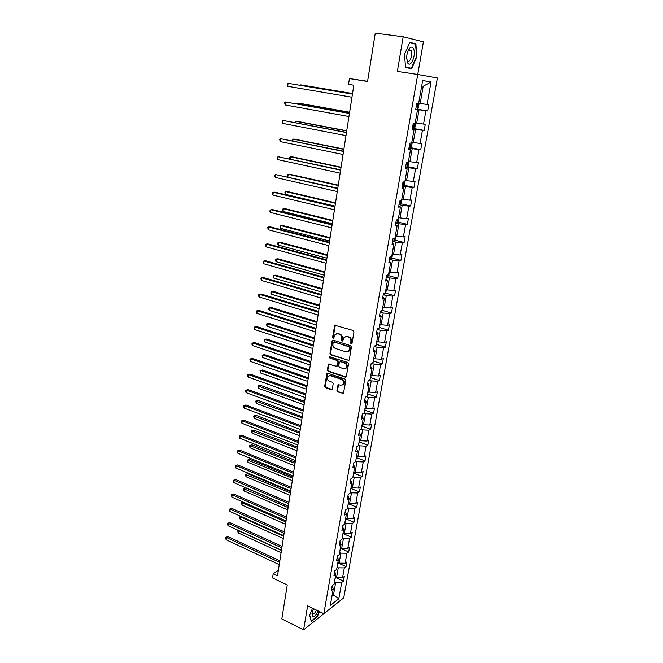 <?xml version="1.0" encoding="UTF-8"?>
<svg xmlns="http://www.w3.org/2000/svg" width="663" height="663" viewBox="0 0 663 663"><rect width="100%" height="100%" fill="white"/><g stroke="black" fill="none" stroke-linecap="round" stroke-linejoin="round"><path stroke-width="0.99" d="M351.199 344.006L352.012 343.459L353.959 331.873L353.155 330.472L334.74 325.226L332.577 337.31L333.133 338.271L333.713 338.138L335.122 334.367L337.815 333.762L339.265 334.218C341.113 335.022 341.959 336.506 341.801 338.66L341.561 340.152L342.116 341.122L342.713 340.989L344.114 337.227L346.865 336.605L348.332 337.061C350.197 337.873 351.05 339.357 350.884 341.528L350.636 343.028L351.199 344.006M345.456 336.522L348.904 336.879C350.777 337.682 351.622 339.166 351.465 341.337L351.208 342.829L351.846 343.824M336.464 333.68L339.846 334.036C341.694 334.84 342.539 336.315 342.381 338.47L342.141 339.962L342.754 340.948M403.17 36.772L397.361 71.405L417.74 74.471L423.408 41.86L403.17 36.772L375.266 33.15L367.559 81.474L349.434 78.59L348.547 84.35L353.827 85.212L277.507 575.782L273.206 573.735L272.568 577.921L287.253 584.957L281.833 618.927L303.596 629.85L323.826 613.698L307.632 605.825L303.596 629.85M336.953 390.54L337.732 391.924L343.459 393.416L345.804 380.421L345.017 379.037L327.787 373.186L326.942 373.368L324.679 386.272L325.45 387.64L331.21 389.653L332.329 388.932L333.199 383.637L332.42 382.261L329.552 381.275C327.365 379.932 326.917 378.225 328.193 376.145L330.464 375.656L341.801 379.509C343.989 380.835 344.462 382.543 343.21 384.639L340.857 385.162L338.089 384.706L336.953 390.54L337.525 390.3L338.304 391.684L343.451 393.416M417.74 74.471L323.842 613.706L343.741 597.819L437.398 77.994L417.74 74.471M348.108 360.564L349.268 359.81L351.407 347.072L350.611 345.672L333.133 340.111L331.997 340.881L329.967 353.503L330.746 354.879L348.953 360.399M348.589 363.838L346.21 376.982L345.324 377.172L328.086 371.346L327.307 369.971L328.442 364.086L336.257 366.225L337.392 365.479L337.981 361.915L337.194 360.531L329.917 358.136L329.569 356.777L347.793 362.446L348.589 363.838M332.097 586.341L333.224 588.959L331.384 590.368L332.213 585.653L334.053 584.252L335.809 574.241L333.978 575.608L334.807 570.843L336.647 569.492L338.428 559.373L336.589 560.699L337.434 555.884L339.274 554.575L341.072 544.348L339.232 545.632L340.086 540.768L341.926 539.5L343.741 529.165L341.901 530.4L342.763 525.486L344.603 524.267L346.442 513.825L344.603 515.018L345.473 510.046L347.313 508.869L349.169 498.319L347.329 499.463L348.208 494.441L350.047 493.313L351.929 482.639L350.081 483.741L350.976 478.669L352.815 477.584L354.713 466.802L352.873 467.854L353.769 462.724L355.608 461.688L357.531 450.79L355.683 451.793L356.595 446.605L358.434 445.619L360.374 434.605L358.534 435.558L359.454 430.312L361.294 429.375L363.258 418.237L361.41 419.14L362.338 413.845L364.186 412.958L366.167 401.695L364.327 402.54L365.263 397.187L367.103 396.358L369.109 384.971L367.269 385.767L368.214 380.347L370.053 379.567L372.084 368.056L370.244 368.794L371.197 363.316L373.045 362.603L375.092 350.959L373.252 351.639L374.222 346.103L376.062 345.44L378.134 333.663L376.294 334.285L377.272 328.682L379.112 328.086L381.208 316.176L379.369 316.74L380.363 311.071L382.203 310.533L384.316 298.491L382.485 298.996L383.487 293.261L385.327 292.781L387.465 280.598L385.626 281.037L386.645 275.244L388.485 274.822L390.648 262.507L388.816 262.88L389.844 257.02L391.676 256.664L393.872 244.199L392.032 244.514L393.076 238.581L394.17 238.407M393.076 238.581L394.908 238.29L397.129 225.685L395.289 225.926L396.341 219.925L398.181 219.702L400.427 206.947L398.587 207.129L399.656 201.055L401.488 200.897L403.759 187.994L401.927 188.101L403.005 181.96L404.836 181.869L407.132 168.816L405.3 168.85L406.394 162.634L408.217 162.626L410.546 149.407L408.715 149.374L409.817 143.075L411.648 143.142L414.002 129.774L412.171 129.658L413.289 123.285L415.113 123.426L417.499 109.892L415.676 109.702L416.803 103.254L418.626 103.469L422.662 80.538L431.058 81.955L427.038 104.472L428.779 104.679L427.66 110.961L425.911 110.779L423.541 124.064L425.29 124.196L424.179 130.404L422.43 130.296L420.085 143.432L421.834 143.49L420.732 149.631L418.983 149.589L416.671 162.568L418.419 162.559L417.334 168.626L415.577 168.659L413.289 181.488L415.046 181.405L413.969 187.405L412.212 187.505L409.949 200.185L411.706 200.044L410.646 205.969L408.889 206.135L406.651 218.674L408.408 218.459L407.364 224.318L405.607 224.558L403.394 236.948L405.151 236.674L404.115 242.467L402.35 242.766L400.162 255.015L401.927 254.675L400.9 260.402L399.143 260.766L396.98 272.883L398.736 272.476L397.725 278.145L395.96 278.568L393.822 290.551L395.587 290.087L394.584 295.681L392.819 296.17L390.706 308.013L392.471 307.491L391.477 313.035L389.711 313.574L387.623 325.293L389.388 324.713L388.41 330.191L386.637 330.787L384.573 342.373L386.338 341.743L385.369 347.155L383.604 347.81L381.556 359.271L383.322 358.584L382.369 363.937L380.595 364.65L378.573 375.987L380.347 375.241L379.393 380.545L377.62 381.308L375.623 392.521L377.396 391.725L376.451 396.963L374.686 397.783L372.705 408.872L374.471 408.027L373.542 413.215L371.777 414.077L369.813 425.049L371.587 424.154L370.667 429.284L368.893 430.204L366.954 441.061L368.727 440.108L367.824 445.188L366.051 446.149L364.128 456.898L365.901 455.895L365.006 460.926L363.233 461.937L361.335 472.57L363.109 471.526L362.213 476.498L360.44 477.551L358.567 488.067L360.341 486.982L359.454 491.905L357.689 493.007L355.824 503.416L357.597 502.281L356.727 507.154L354.954 508.297L353.114 518.599L354.887 517.422L354.025 522.237L352.252 523.43L350.437 533.624L352.202 532.406L351.349 537.171L349.583 538.414L347.777 548.5L349.55 547.232L348.705 551.956L346.931 553.232L345.15 563.219L346.923 561.917L346.086 566.592L344.312 567.909L342.556 577.788L344.321 576.445L343.492 581.07L341.727 582.429L338.818 598.73L330.315 605.468L333.224 588.959M337.036 567.279L338.263 567.835L336.514 577.738L335.296 577.175M336.514 577.738L342.556 577.788M338.263 567.835L344.312 567.909M334.666 571.68L335.809 574.241M339.622 552.586L340.857 553.141L339.091 563.144L337.865 562.589M339.091 563.144L345.15 563.219M340.857 553.141L346.931 553.232M337.26 556.87L338.428 559.373M342.232 537.743L343.475 538.29L341.694 548.392L340.459 547.845M341.694 548.392L347.777 548.5M343.475 538.29L349.583 538.414M339.887 541.903L341.072 544.348M344.868 522.751L346.119 523.281L344.321 533.491L343.078 532.953M344.321 533.491L350.437 533.624M346.119 523.281L352.252 523.43M342.539 526.787L343.741 529.165M347.536 507.593L348.796 508.123L346.973 518.441L345.721 517.911M346.973 518.441L353.114 518.599M348.796 508.123L354.954 508.297M345.216 511.505L346.442 513.825M350.23 492.286L351.498 492.8L349.658 503.225L348.398 502.703M349.658 503.225L355.824 503.416M351.498 492.8L357.689 493.007M347.926 496.057L349.169 498.319M352.948 476.813L354.224 477.319L352.368 487.852L351.1 487.338M352.368 487.852L358.567 488.067M354.224 477.319L360.44 477.551M350.661 480.451L351.929 482.639M355.7 461.175L356.984 461.672L355.111 472.321L353.827 471.816M355.111 472.321L361.335 472.57M356.984 461.672L363.233 461.937M353.429 464.672L354.713 466.802M358.484 445.37L359.777 445.851L357.879 456.616L356.586 456.127M357.879 456.616L364.128 456.898M359.777 445.851L366.051 446.149M356.222 448.735L357.531 450.79M361.277 429.392L362.595 429.873L360.68 440.754L359.379 440.265M360.68 440.754L366.954 441.061M362.595 429.873L368.893 430.204M359.048 432.616L360.374 434.605M363.813 413.132L365.446 413.72L363.506 424.71L362.197 424.237M363.506 424.71L369.813 425.049M365.446 413.72L371.777 414.077M361.907 416.323L363.258 418.237M366.341 396.698L368.33 397.386L366.366 408.499L365.048 408.035M366.366 408.499L372.705 408.872M368.33 397.386L374.686 397.783M364.791 399.855L366.167 401.695M368.852 380.081L371.239 380.877L369.258 392.115L367.932 391.659M369.258 392.115L375.623 392.521M371.239 380.877L377.62 381.308M367.716 383.197L369.109 384.971M371.338 363.266L374.181 364.186L372.175 375.548L370.841 375.109M372.175 375.548L378.573 375.987M374.181 364.186L380.595 364.65M370.667 366.366L372.084 368.056M374.172 346.376L377.156 347.313L375.134 358.799L373.783 358.368M375.134 358.799L381.556 359.271M377.156 347.313L383.604 347.81M373.65 349.343L375.092 350.959M377.156 329.345L380.164 330.257L378.117 341.868L376.766 341.445M378.117 341.868L384.573 342.373M380.164 330.257L386.637 330.787M376.667 332.13L378.134 333.663M380.181 312.116L383.206 313.002L381.134 324.746L379.775 324.34M381.134 324.746L387.623 325.293M383.206 313.002L389.711 313.574M379.725 314.718L381.208 316.176M383.231 294.704L386.289 295.565L384.192 307.433L382.816 307.035M384.192 307.433L390.706 308.013M386.289 295.565L392.819 296.17M382.808 297.115L384.316 298.491M386.322 277.084L389.396 277.921L387.275 289.93L385.891 289.54M387.275 289.93L393.822 290.551M389.396 277.921L395.96 278.568M385.932 279.314L387.465 280.598M389.446 259.274L392.546 260.087L390.399 272.228L389.007 271.855M390.399 272.228L396.98 272.883M392.546 260.087L399.143 260.766M389.09 261.305L390.648 262.507M392.604 241.266L395.728 242.045L393.557 254.327L392.156 253.962M393.557 254.327L400.162 255.015M395.728 242.045L402.35 242.766M392.281 243.089L393.872 244.199M395.803 223.041L398.944 223.796L396.756 236.219L395.339 235.871M396.756 236.219L403.394 236.948M398.944 223.796L405.607 224.558M395.513 224.666L397.129 225.685M399.027 204.61L402.201 205.331L399.98 217.903L398.554 217.563M399.98 217.903L406.651 218.674M402.201 205.331L408.889 206.135M398.786 206.027L400.427 206.947M402.3 185.971L405.491 186.659L403.253 199.372L401.811 199.049L401.563 203.11L400.319 204.353L400.924 200.947M403.253 199.372L409.949 200.185M405.491 186.659L412.212 187.505M402.093 187.173L403.759 187.994M405.607 167.109L408.822 167.772L406.56 180.626L405.11 180.319M406.56 180.626L413.289 181.488M408.822 167.772L415.577 168.659M405.433 168.087L407.132 168.816M408.955 148.031L412.195 148.661L409.9 161.664L408.441 161.374M409.9 161.664L416.671 162.568M412.195 148.661L418.983 149.589M408.822 148.785L410.546 149.407M412.336 128.721L415.61 129.318L413.281 142.487L411.814 142.205M413.281 142.487L420.085 143.432M415.61 129.318L422.43 130.296M412.245 129.252L414.002 129.774M415.759 109.188L419.057 109.751L416.704 123.069L415.229 122.812M416.704 123.069L423.541 124.064M419.057 109.751L425.911 110.779M415.709 109.478L417.499 109.892M431.058 81.955L423.201 86.248L420.168 103.428L418.676 103.179M420.168 103.428L427.038 104.472M367.584 81.3L349.434 78.59M278.361 570.288L273.206 573.735M331.981 596.045L333.497 594.86L335.693 582.387L334.475 581.824M332.287 594.288L338.818 598.73M423.201 86.248L421.701 86.008M335.693 582.387L341.727 582.429M417.143 109.171L427.66 110.961M413.836 128.531L424.179 130.404M410.563 147.658L420.732 149.631M407.314 166.579L417.334 168.626M404.099 185.275L413.969 187.405M400.916 203.765L410.646 205.969M397.767 222.039L407.364 224.318M394.642 240.105L404.115 242.467M391.551 257.982L400.9 260.402M388.493 275.651L397.725 278.145M385.468 293.121L394.584 295.681M382.468 310.408L391.477 313.035M379.501 327.497L388.41 330.191M376.567 344.404L385.369 347.155M373.659 361.128L382.369 363.937M370.783 377.67L379.393 380.545M367.932 394.037L376.451 396.963M365.098 410.223L373.542 413.215M362.28 426.234L370.667 429.284M359.495 442.08L367.824 445.188M356.735 457.752L365.006 460.926M354.001 473.266L362.213 476.498M351.299 488.614L359.454 491.905M348.622 503.805L356.727 507.154M345.978 518.839L354.025 522.237M343.359 533.723L351.349 537.171M340.765 548.45L348.705 551.956M338.196 563.028L346.086 566.592M335.66 577.465L343.492 581.07M411.615 68.687L416.737 56.952L415.892 43.833L409.8 42.349L404.546 54.316L405.516 67.527L411.615 68.687M312.513 608.195L309.662 615.181L311.27 621.504L317.362 616.656L319.442 611.568M335.387 325.003L333.166 337.119L333.713 338.089M332.925 340.069L330.547 353.296L331.334 354.672L348.68 360.357M349.832 347.826L349.277 346.848L333.945 341.951L333.356 342.083L332.901 344.047C332.751 346.185 333.588 347.661 335.42 348.465L345.871 351.838L348.663 351.208L349.832 347.826L350.404 347.627L349.849 346.65L349.277 346.848M333.837 341.926L349.849 346.65M347.942 351.713L349.235 351L350.147 349.194L349.575 349.393M350.404 347.627L350.147 349.194M329.047 363.854L327.895 369.755L328.666 371.131L346.185 376.998M337.094 366.059L337.973 365.272L338.561 361.708L337.774 360.324L329.917 358.136M330.099 356.628L330.505 357.929M343.558 368.661L345.895 368.131C347.197 366.001 346.732 364.277 344.511 362.943L340.467 361.608L339.332 362.363L338.743 365.926L339.522 367.319L343.558 368.661M345.398 368.512L346.476 367.915C347.768 365.785 347.304 364.062 345.083 362.727L344.511 362.943M340.21 361.567L345.083 362.727M338.089 384.706L338.669 384.465L337.525 390.3M342.754 384.996L343.782 384.407C345.033 382.311 344.569 380.603 342.373 379.277L341.801 379.509M329.229 375.573L331.044 375.432L342.373 379.277M326.942 373.368L327.53 373.153L325.26 386.04L326.03 387.407L332.072 389.463M409.626 42.739L415.51 44.164L416.737 56.952M411.963 43.31L415.892 43.833M418.37 103.445L418.941 104.398L418.278 108.16L417.002 109.296L415.776 109.138M352.534 93.524L302.204 85.088L300.662 84.897L300.604 85.336M417.151 105.334L416.455 105.235L417.151 105.334M416.886 106.842L416.198 106.726L416.886 106.842L417.325 105.417M352.525 93.582L300.662 84.897L300.198 85.27M352.451 94.047L288.082 83.306L352.443 94.113M287.676 86.306L287.187 84.052L288.082 83.306L287.676 86.306L351.954 97.229M415.137 123.285L415.519 123.873L414.864 127.594L413.579 128.763L412.353 128.63M349.616 112.254L299.651 103.312L298.11 103.163L297.985 104.066M413.72 124.859L413.032 124.777L413.72 124.859M412.767 126.268L413.463 126.351L413.903 124.942M349.6 112.387L298.11 103.163L297.215 103.925M411.748 142.562L412.129 143.125L411.474 146.805L410.198 147.998L408.98 147.89M346.741 130.777L297.123 121.329L295.59 121.23L295.4 122.589M409.386 145.553L410.074 145.628L410.521 144.236L409.643 144.078M346.708 130.976L295.59 121.23L294.637 122.44M349.451 113.315L285.546 101.969L349.434 113.456M285.14 104.936L284.659 102.682L285.546 101.969L285.14 104.936L348.953 116.531M346.492 132.368L283.043 120.426L346.459 132.567M282.645 123.368L282.165 121.097L283.043 120.426L282.645 123.368L345.987 135.617M413.521 48.714C412.502 46.8 411.209 46.634 409.635 48.225C407.902 50.371 406.908 53.405 406.651 57.325L407.463 62.537C410.38 69.01 416.637 54.673 413.521 48.714M406.643 58.543L407.438 60.689C409.668 63.739 413.24 54.391 411.251 50.711L410.903 50.148L408.59 50.388L407.704 51.755M416.331 56.877L411.367 68.248L405.499 67.319M411.367 68.248L405.491 67.129M313.516 608.684L311.966 613.797L312.994 616.764C314.693 616.681 316.417 614.742 318.157 610.938M312.082 613.002L312.795 614.211C313.997 614.145 315.19 612.769 316.392 610.084M319.16 611.427L317.146 616.375L311.237 621.065L309.704 615.065M408.4 161.615L408.135 165.791L406.891 166.985L405.64 166.927M343.89 149.1L294.621 139.164L293.096 139.106L292.839 140.904M406.046 164.623L406.734 164.689L407.181 163.305L406.295 163.164M343.848 149.357L293.096 139.106L292.085 140.747M343.558 151.197L280.565 138.675L343.517 151.471M280.167 141.584L279.695 139.313L280.565 138.675L280.167 141.584L343.053 154.479M405.085 180.452L404.828 184.554L403.552 185.806L402.342 185.748M341.072 167.217L292.151 156.799L290.626 156.791L290.311 159.012M402.739 183.469L403.427 183.518L403.875 182.159L402.988 182.027M341.022 167.532L290.626 156.791L289.764 157.38L289.839 158.913M340.666 169.819L278.112 156.733L340.616 170.151M277.722 159.609L277.25 157.33L278.112 156.733L277.722 159.609L340.152 173.126M400.319 204.353L399.076 204.353M338.279 185.134L289.706 174.245L288.181 174.286L287.808 176.93M399.474 202.099L400.154 202.14L400.709 200.964M338.221 185.507L288.181 174.286L287.328 174.841L287.701 176.905M337.798 188.226L275.684 174.584L337.74 188.623M275.294 177.427L274.681 176.292L274.838 175.156L275.684 174.584L275.294 177.427L337.285 191.566M398.67 217.588L398.339 221.45L397.062 222.751L395.852 222.743M335.528 202.853L287.286 191.508L285.761 191.59L285.38 194.35L335.014 206.118M396.242 220.514L397.493 219.784M335.461 203.292L285.761 191.59L284.916 192.113L285.38 194.35M334.972 206.425L274.872 192.162L273.289 192.245L334.898 206.889M272.899 195.063L272.443 192.784L273.289 192.245L272.899 195.063L334.442 209.798M395.596 235.929L395.14 239.583L393.872 240.918L392.662 240.926M332.801 220.381L284.891 208.596L283.374 208.712L282.993 211.447L332.287 223.671M393.051 238.721L393.731 238.746M332.718 220.878L283.374 208.712L282.537 209.21L282.993 211.447M332.171 224.425L272.501 209.591L270.91 209.715L332.088 224.948M270.537 212.5L269.932 211.331L270.081 210.221L270.91 209.715L270.537 212.5L331.641 227.823M392.579 254.07L391.99 257.517L390.714 258.868L389.512 258.901M330.099 237.719L282.529 225.495L281.004 225.66L280.631 228.362L329.586 241.042M330.017 238.274L281.004 225.66L280.176 226.116L280.026 227.194L280.631 228.362M329.403 242.227L270.148 226.829L268.565 227.003L329.312 242.807M268.192 229.754L267.744 227.467L268.565 227.003L268.192 229.754L328.865 245.65M389.438 271.971L388.866 275.244L387.598 276.62L386.396 276.678M327.431 254.874L280.184 242.219L278.667 242.426L278.294 245.095L326.909 258.222M327.34 255.479L278.667 242.426L277.847 242.857L277.698 243.918L278.294 245.095M386.33 289.665L385.775 292.781L384.515 294.181L383.313 294.256M324.795 271.847L277.863 258.777L276.347 259.018L275.982 261.661L324.265 275.211M324.688 272.501L276.347 259.018L275.535 259.415L275.982 261.661M383.247 307.16L382.725 310.118L381.457 311.544L380.264 311.635M322.185 288.629L275.568 275.153L274.051 275.435L273.686 278.054L321.654 292.027M322.069 289.341L274.051 275.435L273.255 275.808L273.106 276.852L273.686 278.054M378.946 328.135L377.247 328.823M379.145 327.912L380.197 324.464M319.599 305.245L273.297 291.372L271.789 291.687L271.424 294.281L319.069 308.66M319.475 306.008L271.789 291.687L270.993 292.027L270.844 293.063L271.424 294.281M376.161 344.876L377.189 341.578M317.038 321.679L271.051 307.417L269.534 307.773L269.178 310.334L316.508 325.119M316.914 322.491L269.534 307.773L268.755 308.08L268.606 309.107L269.178 310.334M373.211 361.666L374.205 358.501M314.511 337.939L268.822 323.295L267.313 323.693L266.957 326.229L313.972 341.404M314.378 338.801L267.313 323.693L266.534 323.975L266.957 326.229M370.286 378.266L371.263 375.241M312.008 354.034L266.617 339.025L265.117 339.456L264.761 341.959L311.461 357.514M311.867 354.945L265.117 339.456L264.346 339.705L264.761 341.959M367.393 394.692L368.346 391.8M309.53 369.962L264.438 354.589L262.938 355.053L262.589 357.539L308.983 373.468M309.381 370.924L262.938 355.053L262.175 355.277L264.438 354.589M262.589 357.539L262.175 355.277M364.542 410.944L365.462 408.184M307.077 385.733L262.283 369.995L260.783 370.493L260.435 372.954L306.53 389.247M306.919 386.728L260.783 370.493L260.02 370.692L262.283 369.995M260.435 372.954L260.02 370.692M361.708 427.013L362.611 424.386M304.649 401.33L260.145 385.244L258.645 385.783L258.305 388.22L304.102 404.869M304.483 402.383L257.899 385.957L260.145 385.244M258.305 388.22L257.899 385.957M326.66 259.83L267.819 243.885L266.244 244.1L326.561 260.468M265.871 246.827L265.432 244.531L266.244 244.1L265.871 246.827L326.121 263.277M323.95 277.233L265.523 260.766L263.94 261.015L323.842 277.93M263.576 263.717L263.136 261.421L263.94 261.015L263.576 263.717L323.411 280.714M321.273 294.455L263.244 277.466L261.67 277.756L321.157 295.201M261.305 280.424L260.874 278.129L261.67 277.756L261.305 280.424L320.735 297.952M318.63 311.486L260.99 293.982L259.424 294.322L318.497 312.29M259.059 296.958L258.487 295.715L258.636 294.662L259.424 294.322L259.059 296.958L318.074 315.008M316.002 328.334L258.761 310.334L257.194 310.707L315.87 329.188M256.838 313.317L256.415 311.022L257.194 310.707L256.838 313.317L315.455 331.881M313.408 344.992L256.556 326.519L254.99 326.925L313.267 345.904M254.642 329.511L254.078 328.243L254.219 327.207L254.99 326.925L254.642 329.511L312.853 348.564M310.848 361.484L254.377 342.531L252.81 342.978L310.698 362.446M252.462 345.531L251.907 344.254L252.048 343.227L252.81 342.978L252.462 345.531L310.292 365.073M308.312 377.794L252.213 358.376L250.655 358.865L308.154 378.805M250.307 361.393L249.893 359.089L250.655 358.865L250.307 361.393L307.748 381.407M249.893 359.089L252.213 358.376M305.8 393.938L250.075 374.065L248.517 374.587L305.635 394.991M248.177 377.09L247.631 375.78L247.771 374.786L248.517 374.587L248.177 377.09L305.237 397.568M247.771 374.786L250.075 374.065M303.314 409.908L247.962 389.595L246.404 390.151L303.14 411.01M246.064 392.629L245.525 391.311L245.666 390.316L246.404 390.151L246.064 392.629L302.742 413.563M245.666 390.316L247.962 389.595M358.915 442.925L359.785 440.414M302.245 416.778L258.023 400.353L256.531 400.916L256.191 403.328L301.69 420.334M302.079 417.864L255.785 401.065L258.023 400.353M256.191 403.328L255.785 401.065M300.853 425.704L245.865 404.96L244.316 405.557L300.679 426.856M243.976 408.01L243.578 405.698L244.316 405.557L243.976 408.01L300.281 429.384M243.578 405.698L245.865 404.96M356.147 458.663L356.992 456.277M299.867 432.061L255.926 415.303L254.435 415.908L254.103 418.295L299.311 435.641M299.693 433.196L253.705 416.024L255.926 415.303M254.103 418.295L253.705 416.024M298.425 441.343L243.793 420.176L242.244 420.806L298.234 442.536M241.912 423.234L241.382 421.892L241.514 420.922L242.244 420.806L241.912 423.234L297.853 445.039M241.514 420.922L243.793 420.176M353.404 474.236L354.233 471.973M297.513 447.194L253.854 430.113L252.363 430.743L252.031 433.105L296.958 450.79M297.331 448.37L251.642 430.842L253.854 430.113M252.031 433.105L251.642 430.842M296.013 456.824L241.738 435.243L240.188 435.898L295.822 458.058M239.865 438.301L239.467 435.989L240.188 435.898L239.865 438.301L295.441 460.528M239.467 435.989L241.738 435.243M350.694 489.642L351.498 487.504M295.184 462.169L251.799 444.774L250.316 445.437L249.984 447.774L294.621 465.782M294.994 463.387L249.595 445.511L251.799 444.774M249.984 447.774L249.595 445.511M293.634 472.139L239.708 450.16L238.158 450.84L293.436 473.415M237.835 453.227L237.445 450.906L238.158 450.84L237.835 453.227L293.054 475.868M237.445 450.906L239.708 450.16M348.009 504.891L348.788 502.869M292.88 477.004L249.769 459.293L248.285 459.989L247.954 462.302L292.308 480.634M292.681 478.263L247.564 460.039L249.769 459.293M247.954 462.302L247.564 460.039M291.272 487.297L237.694 464.92L236.152 465.641L291.065 488.623M235.829 467.995L235.315 466.628L235.448 465.683L236.152 465.641L235.829 467.995L290.692 491.043M235.448 465.683L237.694 464.92M345.357 519.983L346.111 518.076M290.593 491.681L247.755 473.672L246.271 474.393L245.948 476.689L290.029 495.327M290.394 492.982L245.559 474.418L247.755 473.672M245.948 476.689L245.559 474.418M288.944 502.297L235.696 479.54L234.163 480.294L288.728 503.665M233.84 482.623L233.459 480.31L234.163 480.294L233.84 482.623L288.355 506.06M233.459 480.31L235.696 479.54M342.73 534.925L343.467 533.127M288.33 506.225L245.758 487.91L244.274 488.664L243.959 490.935L287.759 509.88M288.123 507.56L243.578 488.664L245.758 487.91M243.959 490.935L243.578 488.664M286.631 517.148L233.724 494.018L232.191 494.797L286.408 518.557M231.876 497.109L231.495 494.789L232.191 494.797L231.876 497.109L286.043 520.927M231.495 494.789L233.724 494.018M340.127 549.71L340.84 548.019M285.877 521.988L242.302 502.794L241.987 505.049L285.521 524.292M243.437 502.198L241.605 502.778L243.329 502.148M241.987 505.049L241.605 502.778M284.344 531.859L231.768 508.355L230.243 509.159L284.12 533.301M229.928 511.455L229.555 509.134L230.243 509.159L229.928 511.455L283.756 535.646M229.555 509.134L231.768 508.355M337.55 564.346L338.246 562.763M283.656 536.276L240.346 516.792L240.039 519.021L283.3 538.555M241.009 516.427L239.658 516.75L240.71 516.295M240.039 519.021L239.658 516.75M282.082 546.411L229.837 522.552L228.304 523.389L281.85 547.895M227.997 525.651L227.5 524.242L227.624 523.331L228.304 523.389L227.997 525.651L281.485 550.215M227.624 523.331L229.837 522.552M335.006 578.832L335.677 577.357M281.452 550.431L238.415 530.657L238.1 532.861L281.104 552.685M238.63 530.533L237.727 530.591L238.191 530.334M238.1 532.861L237.727 530.591M279.836 560.815L227.923 536.607L226.398 537.469L279.604 562.34M226.091 539.715L225.718 537.395L226.398 537.469L226.091 539.715L279.239 564.644M225.718 537.395L227.923 536.607M351.465 341.337L350.884 341.528M348.904 336.879L348.332 337.061M347.437 336.414L346.865 336.605M342.141 339.962L341.561 340.152M342.381 338.47L341.801 338.66M339.846 334.036L339.265 334.218M338.395 333.58L337.815 333.762M333.166 337.119L332.577 337.31M335.014 325.649L334.434 325.831M351.208 342.829L350.636 343.028M331.334 354.672L330.746 354.879M330.547 353.296L329.967 353.503M332.586 340.691L331.997 340.881M334.533 341.76L333.945 341.951M345.895 376.949L345.324 377.172M328.666 371.131L328.086 371.346M327.895 369.755L327.307 369.971M328.749 364.426L328.168 364.642M337.973 365.272L337.392 365.479M338.561 361.708L337.981 361.915M337.774 360.324L337.194 360.531M341.047 361.401L340.467 361.608M338.403 385.004L337.832 385.236M331.044 375.432L330.464 375.656M331.79 389.413L331.21 389.653M326.03 387.407L325.45 387.64M325.26 386.04L324.679 386.272M327.257 373.7L326.668 373.924M343.144 393.366L342.572 393.607M338.304 391.684L337.732 391.924M417.035 109.271L418.063 103.403M413.613 128.73L414.549 123.384M412.776 126.227L413.463 126.351M410.231 147.973L411.085 143.125M409.394 145.504L410.074 145.628M406.891 166.985L407.654 162.626M406.054 164.548L406.734 164.689M403.585 185.781L404.273 181.902M402.756 183.378L403.427 183.518M399.491 201.991L400.154 202.14M397.096 222.718L397.609 219.768M396.267 220.389L396.922 220.547M393.905 240.884L394.344 238.382M390.747 258.835L391.112 256.772M387.631 276.587L387.913 274.954M384.54 294.148L384.755 292.93M381.49 311.502L381.631 310.698M335.329 325.052L334.74 325.226M332.884 340.111L332.296 340.293M349.235 351L348.663 351.208M329.03 363.871L328.442 364.086M337.699 365.819L337.119 366.034M330.025 356.619L329.569 356.777M346.476 367.915L345.895 368.131M343.782 384.407L343.21 384.639M409.817 144.103L410.521 144.236M408.59 50.388L409.635 48.225M409.129 49.907L410.903 50.148M406.634 163.197L407.181 163.305M403.419 182.06L403.875 182.159"/></g></svg>
